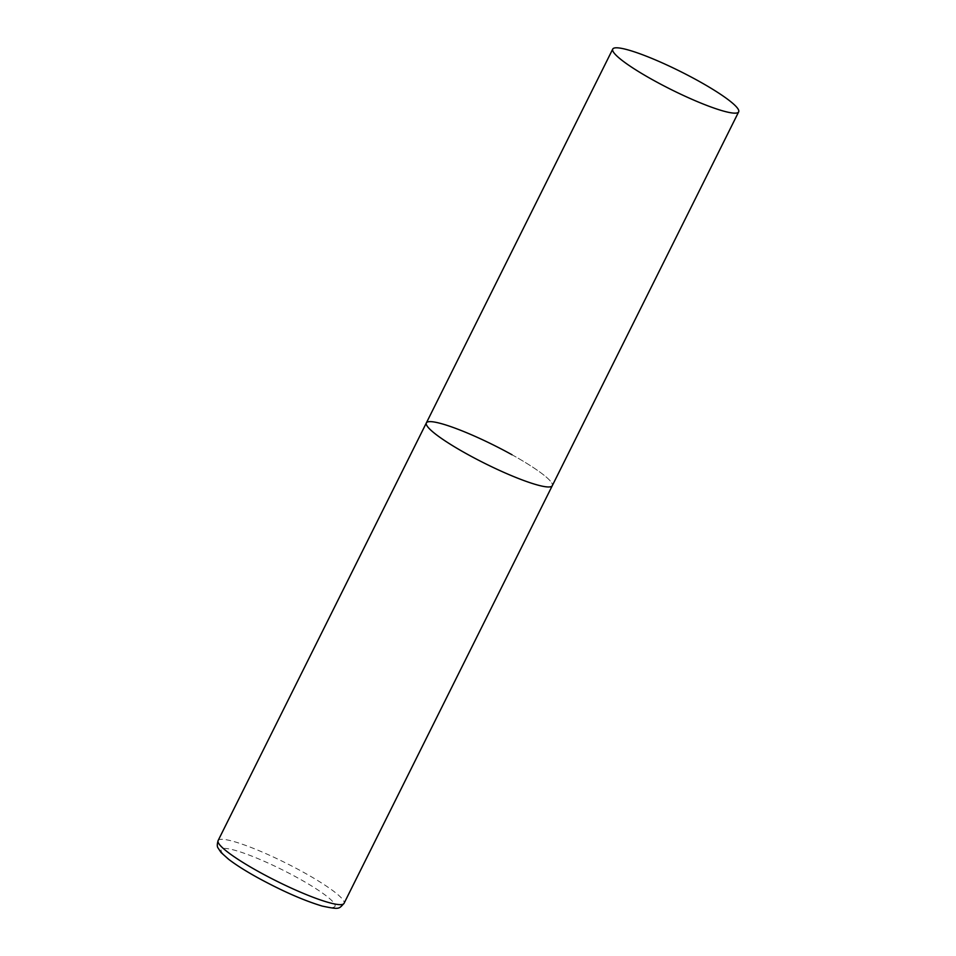 <?xml version="1.0" encoding="UTF-8"?>
<svg xmlns="http://www.w3.org/2000/svg" width="956" height="956" viewBox="0 0 956 956"><rect width="100%" height="100%" fill="white"/><g stroke="black" fill="none" stroke-linecap="round" stroke-linejoin="round"><path stroke-width="0.72" stroke-dasharray="4.78 3.58" d="M511.986 454.745A70.35 10.158 -153.5 0 1 552.281 485.684A70.35 10.158 26.5 0 0 503.071 449.929A70.35 10.158 26.5 0 0 430.403 421.62A70.35 10.158 26.5 0 0 426.364 422.911M218.111 840.587A70.35 10.158 -153.5 0 1 303.745 872.434A70.35 10.158 -153.5 0 1 344.041 903.372M257.606 877.548A63.598 9.178 -153.5 0 1 224.839 848.414A63.598 9.178 -153.5 0 1 298.583 878.361A63.598 9.178 -153.5 0 1 331.35 907.495A63.598 9.178 -153.5 0 1 257.606 877.548"/><path stroke-width="1.43" d="M738.665 111.864A70.35 10.158 26.5 0 0 689.455 76.11A70.35 10.158 26.5 0 0 616.787 47.8A70.35 10.158 26.5 0 0 612.736 49.091A70.35 10.158 26.5 0 0 661.958 84.845A70.35 10.158 26.5 0 0 734.614 113.155A70.35 10.158 26.5 0 0 738.665 111.864L344.041 903.372A70.35 10.158 -153.5 0 1 258.407 871.525A70.35 10.158 -153.5 0 1 218.111 840.587L426.364 422.911A70.35 10.158 26.5 0 0 475.574 458.665A70.35 10.158 26.5 0 0 548.242 486.974A70.35 10.158 26.5 0 0 552.281 485.684A70.35 10.158 -153.5 0 1 466.659 453.849A70.35 10.158 -153.5 0 1 426.364 422.911A70.35 10.158 -153.5 0 1 511.986 454.745M218.111 840.587C217.06 844.279 217.036 846.741 218.04 847.96L221.027 852.477L228.52 859.205C235.678 864.702 245.274 870.797 257.307 877.477C282.104 891.004 303.769 900.54 322.28 906.097C340.109 909.813 338.747 908.869 344.041 903.372M426.364 422.911L612.736 49.091"/></g></svg>
